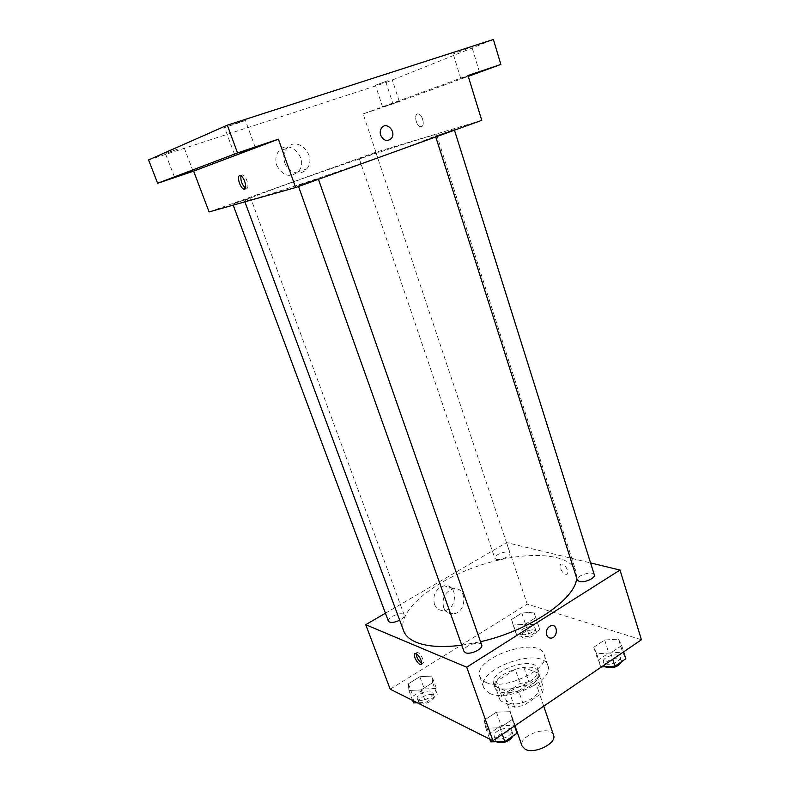 <?xml version="1.0" encoding="UTF-8"?>
<svg xmlns="http://www.w3.org/2000/svg" width="790" height="790" viewBox="0 0 790 790"><rect width="100%" height="100%" fill="white"/><g stroke="black" fill="none" stroke-linecap="round" stroke-linejoin="round"><path stroke-width="0.59" stroke-dasharray="3.95 2.96" d="M553.573 735.204C550.6 724.262 517.677 735.599 522.062 746.046M508.987 702.853C518.151 707.633 541.367 696.355 537.862 688.91C535.126 678.669 501.798 690.144 505.946 699.901L508.987 702.853M501.512 695.763L520.116 683.488L528.856 681.81L543.54 687.794L542.572 692.771L523.671 705.48L514.636 707.168L500.238 700.75L501.512 695.763L496.505 681.444L515.218 669.258L520.116 683.488M542.572 692.771L537.635 678.176L518.605 690.796L523.671 705.48M514.636 707.168L509.54 692.514L495.192 686.342L500.238 700.75M509.54 692.514L518.605 690.796M537.635 678.176L538.642 673.287L543.54 687.794M515.218 669.258L523.977 667.54L538.642 673.287M496.505 681.444L495.192 686.342M530.712 685.503C518.181 694.242 496.851 695.368 494.935 687.636C489.356 674.502 535.294 658.682 538.987 672.468C540.054 676.556 537.299 680.901 530.712 685.503M529.458 681.81C536.055 677.218 538.82 672.892 537.763 668.834C534.099 655.127 488.111 670.957 493.661 684.012L497.749 687.893C507.081 690.707 517.648 688.673 529.458 681.81M523.977 667.54L528.856 681.81M489.514 693.284C507.506 702.764 554.886 680.052 547.875 665.634C542.444 645.677 475.708 668.656 483.717 687.725L489.514 693.284M485.613 682.254C503.566 691.477 551.134 668.804 544.201 654.653C538.889 635.042 471.966 658.08 479.856 676.813L485.613 682.254M618.511 639.12L621.7 645.549L610.729 652.955L596.677 653.774L593.804 647.247L604.666 640.009L618.511 639.12L621.7 645.549L610.729 652.955L596.677 653.774L593.804 647.247L604.666 640.009L618.511 639.12L622.609 652.194L625.838 658.761M533.862 612.102L535.788 617.612L525.399 624.169L513.184 625.078L511.525 619.488L521.805 613.07L533.862 612.102L535.788 617.612L525.399 624.169L513.184 625.078L511.525 619.488L521.805 613.07L533.862 612.102L539.807 629.669L529.478 636.266L517.282 637.105L515.574 631.398L525.804 624.93L537.852 624.041M390.201 689.196L527.207 604.123L641.431 639.752M510.33 711.701L512.275 719.483L499.952 727.807L485.83 728.143L484.24 720.263L496.416 712.145L510.33 711.701L512.275 719.483L499.952 727.807L485.83 728.143L484.24 720.263L496.416 712.145L510.33 711.701L515.149 725.605M431.873 676.082L432.673 682.659L421.129 689.937L408.924 690.48L408.4 683.814L419.806 676.704L431.873 676.082L432.673 682.659L421.129 689.937L408.924 690.48L408.4 683.814L419.806 676.704L431.873 676.082L436.406 688.446L437.255 695.141L425.78 702.468L417.308 702.784M461.785 645.203L480.537 641.717M576.621 577.925L575.979 571.506C569.373 551.726 522.249 550.63 477.733 566.134C433.108 581.322 396.649 611.193 403.621 630.855M385.431 613.208L506.607 542.592L590.574 562.924M496.248 559.33C500.465 560.712 511.347 555.854 510.024 553.188C509.145 549.435 493.227 554.758 494.807 558.273L496.248 559.33M594.327 574.853C593.3 570.271 575.476 575.683 577.283 580.018M481.693 644.995C480.34 639.87 461.814 646.516 463.977 651.355M388.404 621.177C386.814 618.076 399.049 612.23 403.117 614.116L404.243 615.104C404.569 616.664 403.058 618.373 399.701 620.239M506.607 542.592L527.207 604.123M434.372 604.034C436.248 608.596 439.438 610.769 443.941 610.552C457.835 609.742 458.082 583.267 444.148 585.785C435.853 588.59 432.594 594.673 434.372 604.034M565.581 574.241L566.312 574.32C570.41 574.35 565.521 563.616 561.641 564.08C557.928 564.02 561.581 573.431 565.581 574.241L566.312 574.33C570.41 574.35 565.521 563.616 561.641 564.08C557.928 564.02 561.581 573.431 565.581 574.241M416.044 653.656L417.782 652.53C421.317 653.804 425.553 663.867 422.324 663.314L421.653 663.116M443.546 607.263C445.432 611.875 448.651 614.077 453.193 613.85C467.186 613 467.453 586.2 453.411 588.777C445.056 591.621 441.768 597.783 443.546 607.263M546.68 634.884C545.87 630.144 547.47 627.033 551.46 625.552L551.46 625.562M253.215 199.159C270.634 194.271 318.449 178.51 362.64 163.007C406.899 147.493 437.472 135.781 436.682 134.902C436.475 131.495 242.658 198.231 244.594 201.045L253.215 199.159M249.808 198.083L232.783 204.077L249.808 198.083M437.008 135.554L454.26 129.511L437.008 135.554M299.252 185.235L318.192 178.56L299.252 185.235M360.408 158.454L376.05 152.964L360.408 158.454M209.093 211.937L375.941 152.203L481.762 120.327M148.569 159.945L386.024 82.535L392.986 103.846L468.253 76.363M375.941 152.203L363.133 113.918L392.986 103.846M276.796 165.416C282.761 176.091 289.96 178.135 298.383 171.549C309.799 159.215 288.765 137.371 278.613 151.325C275.68 155.413 275.078 160.113 276.796 165.416M363.133 113.918L467.986 75.504M421.445 126.627C425.218 125.817 422.482 114.431 418.384 113.977C413.545 112.792 415.797 126.124 420.497 126.677L421.445 126.627C425.218 125.817 422.482 114.431 418.384 113.977C413.545 112.792 415.797 126.133 420.497 126.686L421.445 126.627M240.94 175.874L242.678 174.886C246.786 175.894 250.233 189.975 245.996 188.326L245.512 188.119M284.805 162.76C288.064 172.862 300.862 176.417 306.609 169.011C318.143 156.519 296.912 134.33 286.642 148.481C283.679 152.618 283.067 157.378 284.805 162.76M380.662 135.208C379.832 132.414 380.168 129.975 381.669 127.871L381.669 127.871M468.154 76.047L460.777 78.477L468.085 75.82M386.636 105.771L399.246 101.327L386.636 105.771M386.024 82.535L493.404 39.5M388.107 80.62L375.428 85.251L388.107 80.62M177.997 148.994L165.436 153.576L177.997 148.994M239.232 122.213L224.597 127.615L245.463 120.485L239.232 122.213M467.976 48.486L453.184 53.927L467.976 48.486M413.585 702.932L413.012 696.138L424.349 688.979L436.406 688.446M418.453 699.841C422.561 702.261 434.599 696.217 432.811 692.662C431.468 687.932 415.264 694.232 417.318 698.686L418.453 699.841M432.673 682.659L437.255 695.141M421.129 689.937L425.78 702.468M408.924 690.48L412.656 700.454M408.4 683.814L413.012 696.138M419.806 676.704L424.349 688.979M419.767 703.376C423.884 705.826 435.902 699.772 434.105 696.188C432.762 691.438 416.567 697.738 418.641 702.221L419.767 703.376M521.667 634.321C525.942 636.108 536.548 631.17 535.087 628.08C534.02 623.774 518.408 628.968 520.166 633.037L521.667 634.321M535.788 617.612L539.807 629.669M525.399 624.169L529.478 636.266M513.184 625.078L517.282 637.105M511.525 619.488L515.574 631.398M521.805 613.07L525.804 624.93M522.822 637.737C527.098 639.544 537.694 634.597 536.232 631.496C535.156 627.161 519.553 632.346 521.321 636.444L522.822 637.737M490.718 741.83L489.069 733.792L501.176 725.625L515.07 725.279M495.913 738.294C500.88 741.178 513.668 734.749 511.634 730.424C510.024 724.568 491.923 731.106 494.333 736.665L495.913 738.294M512.275 719.483L514.557 726.01M499.952 727.807L502.262 734.364M485.83 728.143L489.751 739.114M484.24 720.263L489.069 733.792M496.416 712.145L501.176 725.625M513.016 735.984L512.987 734.295C511.367 728.419 493.296 734.947 495.715 740.536L496.584 741.731M601.476 666.918L600.904 666.948L597.981 660.282L608.784 652.994L622.609 652.194M605.535 663.798C610.611 665.891 621.789 660.756 620.189 657.092C618.945 651.849 601.467 657.033 603.481 662.03L605.535 663.798M621.7 645.549L623.665 651.829M610.729 652.955L612.734 659.265M596.677 653.774L600.904 666.948M593.804 647.247L597.981 660.282M604.666 640.009L608.784 652.994M621.444 661.773L621.365 660.825C620.111 655.562 602.652 660.726 604.676 665.763L605.298 666.721M543.718 706.181L537.862 688.91M515.751 727.985L505.946 699.901M493.661 684.012L494.935 687.636M537.763 668.834L538.987 672.468M479.856 676.813L483.717 687.725M544.201 654.653L547.875 665.634M417.179 652.362L415.372 653.468M422.324 663.314L421.514 663.817M453.411 588.777L444.148 585.785M453.193 613.85L443.941 610.552M244.594 201.045L244.89 201.845M436.682 134.902L575.979 571.506M404.243 615.104L250.598 197.905M233.178 205.143L232.783 204.077M435.438 135.949L435.754 136.937M454.26 129.511L454.467 130.182M298.185 185.462L298.541 186.48M318.192 178.56L318.449 179.291M359.302 158.731L494.807 558.273M376.05 152.964L510.024 553.188M242.678 174.886L240.466 175.656M245.996 188.326L245.285 188.583M286.642 148.481L278.613 151.325M306.609 169.011L298.383 171.549M479.471 72.008L471.976 47.38M460.777 78.477L453.184 53.927M255.229 147.414L245.463 120.485M234.512 154.524L224.597 127.615M192.967 170.926L183.981 147.276M174.541 177.246L165.436 153.576M399.246 101.327L392.136 79.464M382.617 107.075L375.428 85.251M417.318 698.686L418.641 702.221M432.811 692.662L434.105 696.188M520.166 633.037L521.321 636.444M535.087 628.08L536.232 631.496M494.333 736.665L495.715 740.536M511.634 730.424L512.987 734.295M603.481 662.03L604.676 665.763M620.189 657.092L621.365 660.825"/><path stroke-width="1.19" d="M515.751 727.985L522.062 746.046L525.172 749.256C534.415 754.569 557.256 743.193 553.573 735.204L543.718 706.181M590.574 562.924L620.012 570.054L641.431 639.752L492.93 740.714L390.201 689.196L365.721 624.692L385.431 613.208M620.012 570.054L466.722 667.214L492.93 740.714M546.68 634.884C545.88 630.144 547.47 627.033 551.46 625.562C558.056 624.189 557.908 637.441 551.321 638.093C549.129 638.281 547.579 637.214 546.68 634.884C547.579 637.214 549.119 638.281 551.321 638.093L551.321 638.093C557.898 637.441 558.056 624.189 551.46 625.552M244.89 201.845L403.621 630.855C405.398 635.644 409.585 639.436 416.172 642.24C427.025 646.664 442.232 647.652 461.785 645.203M480.537 641.717C529.942 630.588 576.295 598.543 576.621 577.925M466.722 667.214L365.721 624.692M435.754 136.937L577.283 580.018L579.277 581.489C584.294 583.109 595.788 578.033 594.327 574.853L454.467 130.182M298.541 186.48L463.977 651.355L465.488 652.728C470.356 655.068 483.539 648.758 481.693 644.995L318.449 179.291M399.701 620.239C393.904 622.826 390.142 623.132 388.404 621.177L233.178 205.143M415.975 653.626C419.51 654.92 423.746 664.982 420.527 664.42C417.229 664.39 411.817 652.905 415.372 653.468L415.975 653.626M421.653 663.116C418.443 660.786 416.567 657.636 416.044 653.656M227.313 125.166L493.404 39.5L500.86 64.454L467.986 75.504L481.762 120.327L295.638 187.526L209.093 211.937L193.609 171.134L157.644 183.27L148.569 159.945L227.313 125.166L237.514 152.924L157.644 183.27M295.638 187.526L278.396 139.188L237.514 152.924M380.662 135.208C379.832 132.414 380.168 129.965 381.669 127.871C386.705 120.919 396.837 132.226 391.277 138.507C387.1 141.884 383.565 140.788 380.662 135.208C383.565 140.788 387.1 141.894 391.277 138.507L391.277 138.507C396.837 132.226 386.705 120.919 381.669 127.871M278.396 139.188L193.609 171.134M239.617 175.637L240.466 175.656C244.564 176.664 248.03 190.755 243.794 189.106C240.279 188.336 236.526 176.298 239.617 175.637M245.512 188.119C241.977 184.751 240.456 180.673 240.94 175.874M468.085 75.82L479.471 72.008L468.154 76.047M468.253 76.363L500.86 64.454M240.693 152.549L255.229 147.414L240.693 152.549M180.485 175.321L192.967 170.926L180.485 175.321M417.308 702.784L413.585 702.932L412.656 700.454M515.149 725.605L517.065 733.209L504.82 741.593L490.718 741.83L489.751 739.114M514.557 726.01L517.065 733.209M502.262 734.364L504.82 741.593M496.584 741.731L497.295 742.185C504.178 743.509 509.412 741.445 513.016 735.984M623.665 651.829L625.838 658.761L614.936 666.227L601.476 666.918M612.734 659.265L614.936 666.227M605.298 666.721L606.73 667.54C613.8 668.399 618.698 666.483 621.444 661.773M421.514 663.817L420.527 664.42M245.285 188.583L243.794 189.106"/></g></svg>

